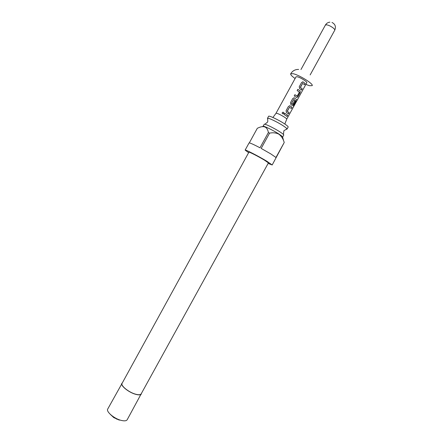 <?xml version="1.0" encoding="UTF-8"?>
<svg xmlns="http://www.w3.org/2000/svg" width="443" height="443" viewBox="0 0 443 443"><rect width="100%" height="100%" fill="white"/><g stroke="black" fill="none" stroke-linecap="round" stroke-linejoin="round"><path stroke-width="0.66" d="M283.332 113.812L283.736 112.649L283.038 112.201L282.246 112.655L282.252 113.486M283.736 113.441L283.753 112.638L283.033 112.162L282.235 112.622C282.202 113.862 282.7 114.133 283.736 113.441L283.708 113.452M286.322 129.168L287.053 128.985C286.926 128.476 285.696 127.451 283.376 125.912C277.861 122.229 268.303 117.622 267.555 118.264L267.793 118.979M263.136 126.238L264.2 124.3C264.261 123.331 274.239 128.132 280.054 131.953C282.628 133.636 283.863 134.666 283.758 135.054L282.689 136.992M262.439 126.565L262.987 126.399C262.455 125.098 272.855 130.065 278.952 134.046C281.754 135.874 282.983 136.926 282.634 137.203L283.454 140.099M272.19 164.973L284.223 142.502C283.254 139.036 281.504 136.278 278.963 134.229C276.105 132.778 272.977 132.424 269.565 133.155L268.386 132.529L260.002 147.785C253.368 144.324 249.725 142.701 249.06 142.934L245.134 150.099C244.929 149.236 258.601 156.229 266.824 161.224L272.19 164.973L268.131 163.417M284.223 142.502L275.961 157.481L270.839 153.931L261.182 148.416L269.565 133.155M267.472 118.342L268.596 116.282C268.718 115.213 278.741 119.942 284.522 123.83C287.086 125.541 288.299 126.609 288.171 127.041L287.036 129.096M141.184 393.844C140.509 394.879 138.681 395.001 135.696 394.215C128.93 392.476 120.396 385.604 122.091 383.345L248.905 152.182C248.778 151.567 258.596 156.595 264.515 160.183L268.414 162.908L141.184 393.844M122.456 382.674L107.738 409.011C105.833 411.641 114.41 418.868 121.421 420.44C124.511 421.155 126.438 420.916 127.202 419.715L141.555 393.174M121.88 383.234C120.147 385.537 128.874 392.564 135.785 394.342C138.836 395.145 140.702 395.018 141.395 393.96M286.743 119.15L306.794 82.719C307.58 81.922 300.382 77.398 297.281 76.755L296.04 76.805L276.028 113.258L277.157 113.391C280.103 114.3 287.357 118.663 286.743 119.15L284.832 124.034M300.437 87.448L302.597 83.35L304.502 84.718L305.177 83.494L303.25 81.994L301.594 82.487L299.23 86.784L299.629 88.583L301.561 90.056L302.237 88.838L300.36 87.432L302.237 88.838M300.171 92.587L300.155 90.898L297.834 89.32L297.159 90.549L299.385 92.161L297.209 96.12L294.888 94.68L294.213 95.904L296.544 97.466L297.818 96.862L300.171 92.587L300.155 90.898M296.45 101.275L296.838 99.786L294.479 97.936L292.823 98.435L290.464 102.726L290.813 104.465L292.175 105.406L293.454 104.792L295.381 101.297L294.673 100.727L292.762 104.199L291.583 103.38L293.87 99.387L296.04 101.082L293.371 106.01L293.643 106.381L296.45 101.275L296.838 99.786L294.479 97.936M287.308 111.32L289.456 107.239L291.4 108.529L292.07 107.311L290.104 105.894L288.448 106.398L286.095 110.672L286.411 112.384L288.471 113.851L289.141 112.633L287.236 111.298L289.141 112.633M284.705 113.203L284.035 114.421L287.042 116.448L287.712 115.23L284.705 113.203M295.104 78.516C291.893 76.235 290.414 74.673 290.68 73.82L293.1 73.704C299.274 74.95 313.805 84.076 312.188 85.649L309.557 85.715L305.853 84.43M119.333 420.125L113.757 417.583L110.318 414.377M248.623 152.697L245.134 150.099M249.315 142.884L257.311 128.298L258.673 127.689C264.122 125.325 267.356 126.942 268.386 132.529M284.694 113.22L287.712 115.23M286.937 116.359L287.585 115.174M287.214 111.176L289.456 107.239M291.295 108.441L292.07 107.311M291.943 107.261L290.104 105.894M290.032 105.877L289.523 105.727M288.365 113.762L289.013 112.577M293.543 106.22L296.306 101.198M294.407 97.925L293.864 97.77M292.258 105.462L293.454 104.792M293.327 104.742L295.381 101.297M294.656 100.755L295.254 101.242M291.605 103.507L292.662 104.238M291.505 103.363L293.759 99.426M296.644 97.526L297.818 96.862M297.696 96.807L300.044 92.532M297.823 89.348L300.049 90.859M294.877 94.702L297.109 96.159M300.337 87.31L302.597 83.35M304.402 84.619L305.177 83.494M305.05 83.445L303.25 81.994M303.173 81.983L302.569 81.828M301.461 89.962L302.109 88.783M329.891 22.161C327.92 22.355 326.419 23.329 325.383 25.079L326.591 24.802C328.767 25.212 331.01 26.303 333.319 28.07C334.471 29.044 334.947 29.764 334.747 30.229C336.165 26.707 335.246 24.116 331.984 22.449M287.053 128.985C284.539 130.192 283.465 130.94 283.825 131.217L283.437 134.467M267.555 118.264C267.882 121.033 267.832 122.346 267.4 122.19L264.864 124.261M310.144 74.933L334.747 30.229M300.963 69.54L325.383 25.079M290.68 73.82C292.502 70.819 295.154 69.352 298.643 69.424M276.022 113.264L272.927 117.489M116.742 419.222L117.511 419.056M113.757 417.583L113.486 416.846"/></g></svg>
